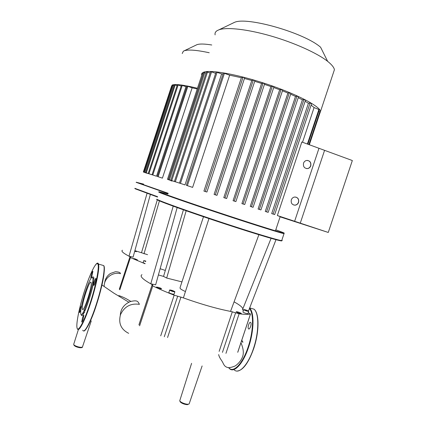 <?xml version="1.0" encoding="UTF-8"?>
<svg xmlns="http://www.w3.org/2000/svg" width="426" height="426" viewBox="0 0 426 426"><rect width="100%" height="100%" fill="white"/><g stroke="black" fill="none" stroke-linecap="round" stroke-linejoin="round"><path stroke-width="0.64" d="M328.265 232.452L294.627 221.275L318.973 148.285L352.339 160.533L328.265 232.452L280.1 216.85M280.148 216.696L294.627 221.275M201.754 75.232C201.312 73.932 201.876 72.953 203.452 72.287C209.762 69.427 237.234 74.231 266.543 84.002C295.862 93.736 319.063 105.792 320.581 111.239L319.665 113.79M215.103 34.879C214.736 33.132 215.423 31.716 217.175 30.624L218.959 29.799C226.696 26.971 247.288 29.176 270.744 35.933C294.185 42.68 317.269 53.128 327.647 61.355C331.737 64.614 333.995 67.393 334.421 69.699L333.276 73.134M280.18 216.61L277.353 215.535L301.837 141.996L324.575 150.346L300.277 223.155L277.353 215.535M311.124 105.084L314.079 107.57L302.535 142.252M271.687 213.602L274.679 214.566L271.687 213.602L308.413 103.246L310.08 103.023L311.571 103.593M305.123 101.287L308.413 103.246M265.27 211.434L268.167 212.372L265.27 211.434L302.396 99.801L303.94 99.567L305.453 100.147M298.232 97.692L302.396 99.801M258.076 209.022L260.92 209.938L258.076 209.022L295.506 96.398L296.981 96.148L298.509 96.739M290.644 94.215L295.506 96.398M250.254 206.408L253.071 207.318L250.254 206.408L287.901 93.044L289.339 92.777L290.883 93.374M282.449 90.829L287.901 93.044M241.899 203.628L244.71 204.533L241.899 203.628L279.68 89.753L281.107 89.46L282.667 90.062M273.705 87.538L279.68 89.753M233.07 200.699L235.882 201.605L233.07 200.699L270.909 86.547L272.347 86.217L273.913 86.824M264.455 84.364L270.909 86.547M223.794 197.632L226.632 198.548L223.794 197.632L261.607 83.443L263.082 83.075L264.7 83.624L226.611 198.537M254.711 81.334L261.607 83.443M214.086 194.432L216.972 195.358L214.086 194.432L251.782 80.487L253.332 80.056L254.95 80.61L216.951 195.348M244.439 78.496L251.782 80.487M203.916 191.088L206.898 192.041L203.916 191.088L241.382 77.729L243.06 77.218L244.678 77.772L206.882 192.035M229.662 75.178L223.421 73.011L186.37 185.321L192.621 187.392L229.662 75.178L241.382 77.729M221.621 73.906L216.094 72.01L179.479 183.084L185.001 184.911L221.621 73.906L223.064 74.097M215.636 73.384L211.573 71.829L175.347 181.758L179.458 183.121L175.347 181.758M210.13 73L206.535 71.84L170.805 180.304L175.565 181.838M206.104 73.144L203.809 72.473L168.531 179.596L173.078 181.061M306.598 168.605L307.556 168.558C309.036 168.222 310.053 167.301 310.618 165.799C311.188 162.876 310.128 161.076 307.439 160.394M310.778 165.81C310.213 167.317 309.196 168.238 307.716 168.574C304.42 168.504 303.024 166.72 303.525 163.211C304.073 161.736 305.069 160.815 306.518 160.464C309.851 160.49 311.273 162.274 310.778 165.81M293.849 205.066L295.042 205.135C296.682 204.89 297.817 203.942 298.44 202.302C299.015 199.698 298.136 197.952 295.793 197.073M298.594 202.339C297.966 203.979 296.831 204.927 295.191 205.178C292.076 204.922 290.782 203.149 291.309 199.858C291.922 198.244 293.035 197.302 294.643 197.03C297.801 197.238 299.121 199.011 298.594 202.339M280.127 216.77L300.277 223.155M171.886 180.757L167.487 179.298L171.902 180.72M318.877 111.154L320.32 111.825M172.232 180.959L169.154 179.942L172.226 180.97M172.013 180.842L167.668 179.405L172.184 180.912M168.531 179.596L173.062 181.098M170.805 180.304L175.555 181.875M179.479 183.084L185.001 184.911M186.37 185.321L192.621 187.392M167.487 179.298L202.313 73.533L203.388 73.751M174.399 181.444L210.572 71.659L211.573 71.829M314.079 107.57L319.356 109.716M327.647 61.355L320.602 47.249C304.132 32.685 246.372 16.294 234.321 22.44L232.798 23.142M84.673 312.38L83.72 312.822L83.693 313.264M84.699 311.331L84.843 309.793M130.777 301.411L130.191 301.065C126.155 298.514 122.363 296.688 118.811 295.591M92.857 283.034L93.571 281.677M130.926 301.368L130.191 301.065M241.766 340.267C243.539 344.251 242.639 341.327 242.596 341.503L241.771 340.262M185.438 291.565C182.711 290.319 180.959 289.307 180.182 288.519L180.07 287.577L203.495 216.754M281.842 240.189L282.257 240.509L281.703 240.621C278.29 240.344 251.995 232.41 220.748 222.079C189.511 211.759 162.029 201.924 157.338 199.517M156.843 199.256C156.321 199.256 156.571 199.517 157.593 200.028C162.45 202.552 193.111 213.479 225.892 224.22C258.694 234.976 282.88 242.048 281.751 240.765M158.744 191.956L159.633 192.547C164.202 194.544 188.383 202.978 217.468 212.643C246.537 222.308 273.918 230.999 281.703 233.097L284.02 233.666L281.703 240.621M275.787 229.8L280.058 231.377C285.164 233.299 285.628 233.698 281.458 232.575C273.71 230.471 246.51 221.824 217.633 212.228C188.739 202.627 164.708 194.261 160.144 192.286L159.111 191.769L167.908 194.08M169.644 290.154L169.644 289.984C171.353 290.079 173.089 290.633 174.846 291.65L174.857 291.826C173.132 291.725 171.396 291.171 169.644 290.154M174.085 294.153L174.048 294.265C172.322 294.18 170.586 293.62 168.84 292.598L169.607 290.095M247.005 311.129C244.849 310.437 243.757 309.915 243.72 309.569L245.429 309.84C247.575 310.527 248.667 311.044 248.709 311.401L247.005 311.129M247.964 313.637L246.228 313.461C244.071 312.775 242.98 312.247 242.942 311.891L243.688 309.654M236.297 311.938L236.222 311.71C237.729 311.789 239.391 312.333 241.222 313.35L241.302 313.579C239.79 313.504 238.123 312.956 236.297 311.938M158.488 287.374C160.57 288.029 161.587 288.524 161.539 288.855L159.436 288.53C157.348 287.875 156.331 287.38 156.379 287.049L158.488 287.374M245.083 310.293L244.561 309.867L245.69 310.053L247.868 311.097L245.083 310.293M247.336 310.666L247.229 310.991M245.69 310.053L245.552 310.469M172.807 290.809L173.978 291.4L173.425 291.496L170.517 290.404L172.807 290.809L172.652 291.277M171.076 290.308L170.97 290.633M173.212 206.163L150.761 283.817C142.444 279.121 139.515 276.075 141.986 274.674M177.152 207.59L155.655 284.813L150.761 283.817L152.194 284.595L139.174 324.058M208.958 218.597L183.398 297.896L174.165 295.17L160.714 335.842M258.886 234.721L230.551 311.395C216.956 308.754 201.237 304.255 183.398 297.896M275.989 239.705L248.459 311.06M271.08 238.347L242.447 309.835L243.502 310.213M242.82 308.903C242.527 307.247 239.614 304.894 234.076 301.848M139.627 325.799L152.78 285.921L152.029 285.25L152.753 285.164L152.194 284.595M152.78 285.921C158.749 288.871 165.879 291.954 174.165 295.17M225.956 353.356L239.13 313.77L230.551 311.395M239.13 313.77C244.593 314.51 248.374 314.59 250.472 314.01L237.719 352.302M248.299 312.631L250.472 314.01M181.95 281.89L166.678 278.04L163.541 276.405L158.403 274.951M183.42 209.821L163.541 276.405M186.167 210.785L166.678 278.04M89.497 292.971L87.516 299.579M91.079 282.534C89.913 278.428 81.089 305.33 82.394 309.015L82.436 309.143C83.555 313.499 92.687 285.399 91.079 282.534L91.079 282.534M81.228 314.468L81.286 314.75C82.537 322.333 96.047 281.165 93.608 277.182L93.001 276.82L92.096 277.326C89.396 277.63 80.594 304.723 80.69 312.418L80.802 313.866C81.994 321.124 94.982 281.533 92.671 277.677L92.096 277.326M82.58 317.663L81.707 322.003C81.93 322.253 82.378 321.406 83.038 319.479L83.906 315.139C83.682 314.894 83.235 315.735 82.58 317.663M93.715 285.324C94.024 286.442 96.367 279.323 95.946 278.535L95.941 278.524C95.616 277.47 93.299 284.525 93.715 285.324L93.88 285.372M92.107 275.191L92.905 271.325C92.682 271.112 92.245 271.969 91.585 273.891L90.786 277.757C91.004 277.97 91.446 277.118 92.107 275.191M81.526 306.23L81.494 306.038C81.222 305.048 79.092 311.614 79.396 312.498L79.406 312.535C79.753 312.625 80.312 311.337 81.084 308.674M248.539 328.851L248.539 328.845C247.202 327.834 249.412 321.209 250.664 322.471L250.68 322.482C252.022 323.494 249.78 330.166 248.539 328.851L248.954 328.968M157.631 196.721L134.834 188.329M134.845 188.345L135.047 188.745L157.524 197.046M136.219 182.349L168.057 193.622M168.169 193.287L137.113 182.456L143.637 184.123M145.66 261.559L143.743 260.627L145.804 261.047M145.101 263.561L143.099 262.682L143.727 260.685M134.802 250.914L136.426 251.691L134.685 251.34M135.09 258.864L137.497 259.951L133.295 258.534L135.09 258.864M145.687 261.457L144.888 261.133M147.05 193.361L129.019 256.207C123.098 253.087 120.899 251.095 122.427 250.238M150.346 194.533L133.088 257.144L129.019 256.207L130.127 256.772L130.01 257.139M165.32 270.435L160.139 268.721M119.828 289.781L130.415 257.602L129.845 257.16L130.548 257.139L130.127 256.772M130.415 257.602L145.053 263.747M147.577 254.689L134.882 250.637M157.386 199.613L141.533 252.581M159.409 200.859L144.004 253.805M171.369 86.707L172.237 85.008C175.432 83.853 183.84 84.939 197.462 88.267M182.237 53.527L183.34 51.205L184.272 50.769C188.367 49.395 196.684 50.055 209.219 52.749M171.364 180.683L171.241 181.045M192.142 87.82L187.094 86.073L157.354 176.476L162.412 178.148L192.142 87.82L197.233 88.97M185.981 86.68L181.508 85.152L152.05 174.745L156.528 176.231L185.981 86.68L186.849 86.819M181.215 86.041L177.37 84.742L148.2 173.504L152.316 174.836M177.083 85.621L174.42 84.758L145.548 172.652L149.414 173.909M174.138 85.615L172.53 85.147L143.951 172.157L147.652 173.355M146.949 173.18L143.354 171.992L146.933 173.18M147.183 173.318L145.234 172.674L147.183 173.323M147.194 173.291L143.759 172.157L147.194 173.297M143.951 172.157L147.641 173.377M145.548 172.652L149.404 173.93M148.2 173.504L152.311 174.862M152.05 174.745L156.528 176.231M157.354 176.476L162.412 178.148M143.354 171.992L171.641 85.882L172.253 85.988M211.77 44.996C204.586 43.83 199.65 43.724 196.95 44.677L196.152 45.049M319.873 111.532L308.866 144.579M253.332 80.056L215.354 194.82M263.082 83.075L225.013 198.01M272.347 86.217L234.268 201.072M243.06 77.218L205.284 191.508M281.107 89.46L243.102 204.006M204.778 72.638L169.452 179.9M207.515 72.005L171.742 180.608M217.111 72.18L180.443 183.398M224.459 73.181L187.355 185.64M318.909 109.423L307.375 144.031M289.339 92.777L251.473 206.791M296.981 96.148L259.333 209.416M303.94 99.567L266.591 211.85M310.08 103.023L273.125 214.054M203.266 73.703L168.398 179.596M78.427 329.447L73.666 344.416C74.081 345.294 75.647 346.125 78.368 346.897C80.509 347.403 81.867 347.446 82.436 347.009L82.532 346.727M191.594 363.341L179.713 400.861C180.624 402.08 182.557 403.097 185.507 403.917C187.413 404.354 188.627 404.343 189.149 403.885L189.272 403.523M104.205 286.56C103.726 278.455 112.597 271.458 120.42 273.7C120.483 272.539 118.838 271.879 115.483 271.719L110.494 273.449C107.134 275.675 105.19 278.812 104.668 282.859M128.673 333.329C120.952 329.42 118.236 323.174 120.526 314.585C124.429 306.502 130.734 303.088 139.446 304.345C137.848 301.544 137.886 299.782 130.319 301.56C124.009 304.366 120.659 308.946 120.281 315.299M232.34 311.72L219.15 351.381M222.457 352.361L235.642 312.732M167.562 337.53L180.965 297.013M177.711 296.145L164.287 336.742M84.417 330.544C87.255 328.728 91.191 320.389 96.233 305.527C91.175 321.619 84.966 332.291 83.741 330.885M82.751 330.177C84.082 334.128 90.248 322.887 95.903 305.495C101.787 287.752 105.403 268.753 103.731 265.595L102.139 265.132M77.394 328.739L77.415 328.776C78.624 332.701 84.673 321.406 90.344 303.972C96.233 286.192 99.982 267.187 98.443 264.061L97.522 263.337M77.015 327.775C77.841 333.068 84.05 321.912 89.945 303.781C95.877 285.766 99.53 266.99 97.895 264.115C96.345 260.962 90.45 272.731 85.173 288.881C79.87 304.904 75.94 323.196 77.015 327.775M96.239 305.506C102.304 287.241 105.845 267.869 103.784 265.691M228.73 367.643L228.735 367.649C233.134 373.57 242.607 364.049 248.129 347.046C253.529 331.231 253.928 313.248 249.423 308.562M228.57 367.638L229.577 368.714C234.225 373.314 243.241 363.586 248.566 347.243C254.136 330.933 254.407 312.439 249.609 308.067M234.3 369.954C239.045 374.576 248.145 364.89 253.459 348.58C259.136 331.987 259.173 313.201 254.045 309.18L250.238 308.078M253.678 348.564C258.433 334.559 259.333 318.467 256.015 312.077M253.454 309.01L251.425 308.424M241.313 369.395C245.919 365.945 250.035 359.017 253.656 348.612M173.291 85.301L144.68 172.397M175.187 84.918L146.283 172.897M178.148 84.902L148.946 173.744M182.296 85.306L152.806 174.995M187.893 86.233L158.126 176.726M280.202 216.541L275.446 230.823M216.972 195.358L254.95 80.61M226.632 198.548L264.7 83.624M235.882 201.605L273.961 86.766M206.898 192.041L244.678 77.772M309.345 144.755L320.331 111.793M307.865 144.212L319.367 109.684M305.517 100.094L268.167 212.372M298.567 96.681L260.92 209.938M290.942 93.315L253.071 207.318M311.64 103.539L274.679 214.566M282.72 90.003L244.71 204.533M234.321 22.44L218.959 29.799M334.421 69.699L320.581 111.239M202.121 365.945L189.149 403.885L187.302 404.7C184.032 404.327 181.614 403.342 180.049 401.745M101.958 284.978L113.859 293.147L128.801 302.183M73.927 345.188C74.838 346.349 76.84 347.195 79.928 347.722C81.68 347.792 82.522 347.557 82.436 347.009L91.27 320.879M83.624 313.121L83.448 313.68M240.935 342.77C243.427 348.489 243.954 353.202 242.511 356.903C241.18 360.348 238.821 363.325 235.44 365.827C232.42 367.153 229.955 367.745 228.038 367.606C223.597 366.562 223.794 363.543 221.493 360.396C219.859 358.048 218.916 356.115 218.671 354.581M159.111 191.769L158.6 192.025M247.932 313.728L248.709 311.401M174.048 294.265L174.857 291.826M281.458 232.575L281.703 233.097M151.986 285.377L138.924 324.974M250.52 313.994L237.767 352.27M96.233 305.527C101.537 288.631 105.808 271.5 103.731 265.595L98.443 264.061C97.469 259.796 91.345 269.775 85.173 288.865M85.168 288.881L82.82 296.448M82.516 313.376L83.464 313.627M92.82 278.338L93.811 278.615M82.436 309.143L83.049 309.308M92.49 282.933L93.347 283.173M249.673 307.913L254.045 309.18C259.45 313.355 259.312 332.083 253.688 348.606C248.544 362.888 243.038 370.37 237.17 371.051M136.56 182.179L136.144 182.387M129.823 257.229L119.291 289.249M196.95 44.677L184.272 50.769"/></g></svg>
